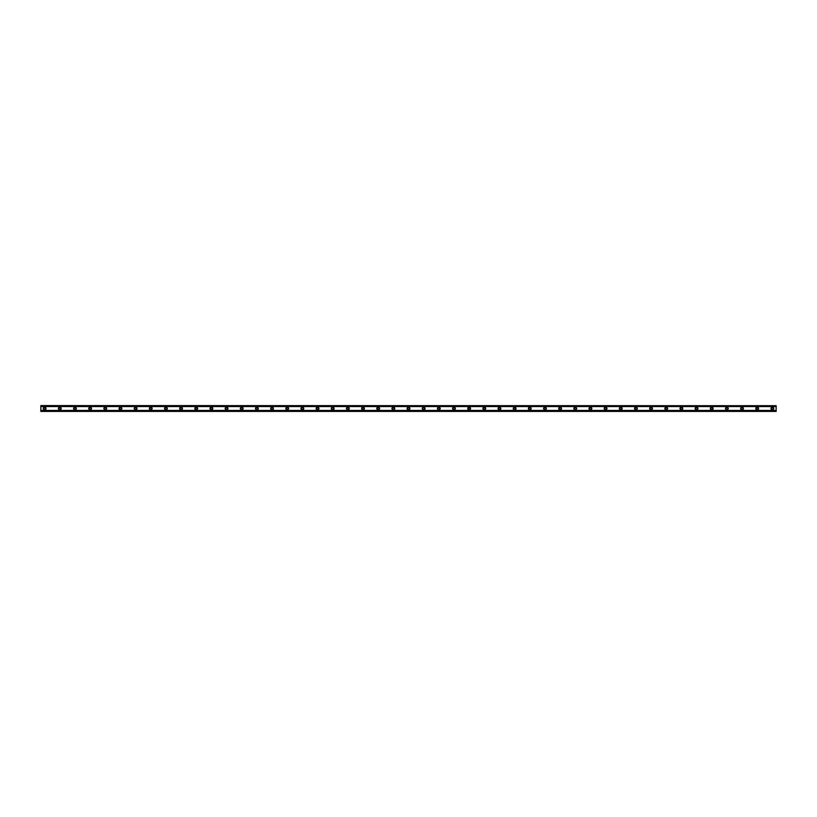 <?xml version="1.0" encoding="UTF-8"?>
<svg xmlns="http://www.w3.org/2000/svg" width="817" height="817" viewBox="0 0 817 817"><rect width="100%" height="100%" fill="white"/><g stroke="black" fill="none" stroke-linecap="round" stroke-linejoin="round"><path stroke-width="1.23" d="M44.639 409.388A0.888 0.888 0 0 1 43.761 408.5A0.888 0.888 0 0 1 44.639 407.612A0.888 0.888 0 0 1 45.527 408.5A0.888 0.888 0 0 1 44.639 409.388M772.361 409.388A0.888 0.888 0 0 1 771.473 408.5A0.888 0.888 0 0 1 772.361 407.612A0.888 0.888 0 0 1 773.239 408.5A0.888 0.888 0 0 1 772.361 409.388M757.196 409.388A0.888 0.888 0 0 1 756.317 408.5A0.888 0.888 0 0 1 757.196 407.612A0.888 0.888 0 0 1 758.084 408.5A0.888 0.888 0 0 1 757.196 409.388M742.04 409.388A0.888 0.888 0 0 1 741.152 408.5A0.888 0.888 0 0 1 742.04 407.612A0.888 0.888 0 0 1 742.919 408.5A0.888 0.888 0 0 1 742.04 409.388M726.875 409.388A0.888 0.888 0 0 1 725.996 408.5A0.888 0.888 0 0 1 726.875 407.612A0.888 0.888 0 0 1 727.763 408.5A0.888 0.888 0 0 1 726.875 409.388M711.719 409.388A0.888 0.888 0 0 1 710.831 408.5A0.888 0.888 0 0 1 711.719 407.612A0.888 0.888 0 0 1 712.598 408.5A0.888 0.888 0 0 1 711.719 409.388M696.554 409.388A0.888 0.888 0 0 1 695.676 408.5A0.888 0.888 0 0 1 696.554 407.612A0.888 0.888 0 0 1 697.442 408.5A0.888 0.888 0 0 1 696.554 409.388M681.398 409.388A0.888 0.888 0 0 1 680.51 408.5A0.888 0.888 0 0 1 681.398 407.612A0.888 0.888 0 0 1 682.277 408.5A0.888 0.888 0 0 1 681.398 409.388M666.233 409.388A0.888 0.888 0 0 1 665.355 408.5A0.888 0.888 0 0 1 666.233 407.612A0.888 0.888 0 0 1 667.121 408.5A0.888 0.888 0 0 1 666.233 409.388M651.078 409.388A0.888 0.888 0 0 1 650.189 408.5A0.888 0.888 0 0 1 651.078 407.612A0.888 0.888 0 0 1 651.956 408.5A0.888 0.888 0 0 1 651.078 409.388M635.912 409.388A0.888 0.888 0 0 1 635.023 408.5A0.888 0.888 0 0 1 635.912 407.612A0.888 0.888 0 0 1 636.8 408.5A0.888 0.888 0 0 1 635.912 409.388M620.757 409.388A0.888 0.888 0 0 1 619.868 408.5A0.888 0.888 0 0 1 620.757 407.612A0.888 0.888 0 0 1 621.635 408.5A0.888 0.888 0 0 1 620.757 409.388M605.591 409.388A0.888 0.888 0 0 1 604.703 408.5A0.888 0.888 0 0 1 605.591 407.612A0.888 0.888 0 0 1 606.48 408.5A0.888 0.888 0 0 1 605.591 409.388M590.425 409.388A0.888 0.888 0 0 1 589.547 408.5A0.888 0.888 0 0 1 590.425 407.612A0.888 0.888 0 0 1 591.314 408.5A0.888 0.888 0 0 1 590.425 409.388M575.27 409.388A0.888 0.888 0 0 1 574.382 408.5A0.888 0.888 0 0 1 575.27 407.612A0.888 0.888 0 0 1 576.148 408.5A0.888 0.888 0 0 1 575.27 409.388M560.105 409.388A0.888 0.888 0 0 1 559.226 408.5A0.888 0.888 0 0 1 560.105 407.612A0.888 0.888 0 0 1 560.993 408.5A0.888 0.888 0 0 1 560.105 409.388M544.949 409.388A0.888 0.888 0 0 1 544.061 408.5A0.888 0.888 0 0 1 544.949 407.612A0.888 0.888 0 0 1 545.827 408.5A0.888 0.888 0 0 1 544.949 409.388M529.784 409.388A0.888 0.888 0 0 1 528.905 408.5A0.888 0.888 0 0 1 529.784 407.612A0.888 0.888 0 0 1 530.672 408.5A0.888 0.888 0 0 1 529.784 409.388M514.628 409.388A0.888 0.888 0 0 1 513.74 408.5A0.888 0.888 0 0 1 514.628 407.612A0.888 0.888 0 0 1 515.507 408.5A0.888 0.888 0 0 1 514.628 409.388M499.463 409.388A0.888 0.888 0 0 1 498.584 408.5A0.888 0.888 0 0 1 499.463 407.612A0.888 0.888 0 0 1 500.351 408.5A0.888 0.888 0 0 1 499.463 409.388M484.307 409.388A0.888 0.888 0 0 1 483.419 408.5A0.888 0.888 0 0 1 484.307 407.612A0.888 0.888 0 0 1 485.186 408.5A0.888 0.888 0 0 1 484.307 409.388M469.142 409.388A0.888 0.888 0 0 1 468.264 408.5A0.888 0.888 0 0 1 469.142 407.612A0.888 0.888 0 0 1 470.03 408.5A0.888 0.888 0 0 1 469.142 409.388M453.986 409.388A0.888 0.888 0 0 1 453.098 408.5A0.888 0.888 0 0 1 453.986 407.612A0.888 0.888 0 0 1 454.865 408.5A0.888 0.888 0 0 1 453.986 409.388M438.821 409.388A0.888 0.888 0 0 1 437.932 408.5A0.888 0.888 0 0 1 438.821 407.612A0.888 0.888 0 0 1 439.709 408.5A0.888 0.888 0 0 1 438.821 409.388M423.666 409.388A0.888 0.888 0 0 1 422.777 408.5A0.888 0.888 0 0 1 423.666 407.612A0.888 0.888 0 0 1 424.544 408.5A0.888 0.888 0 0 1 423.666 409.388M408.5 409.388A0.888 0.888 0 0 1 407.612 408.5A0.888 0.888 0 0 1 408.5 407.612A0.888 0.888 0 0 1 409.388 408.5A0.888 0.888 0 0 1 408.5 409.388M393.334 409.388A0.888 0.888 0 0 1 392.456 408.5A0.888 0.888 0 0 1 393.334 407.612A0.888 0.888 0 0 1 394.223 408.5A0.888 0.888 0 0 1 393.334 409.388M378.179 409.388A0.888 0.888 0 0 1 377.291 408.5A0.888 0.888 0 0 1 378.179 407.612A0.888 0.888 0 0 1 379.068 408.5A0.888 0.888 0 0 1 378.179 409.388M363.014 409.388A0.888 0.888 0 0 1 362.135 408.5A0.888 0.888 0 0 1 363.014 407.612A0.888 0.888 0 0 1 363.902 408.5A0.888 0.888 0 0 1 363.014 409.388M347.858 409.388A0.888 0.888 0 0 1 346.97 408.5A0.888 0.888 0 0 1 347.858 407.612A0.888 0.888 0 0 1 348.736 408.5A0.888 0.888 0 0 1 347.858 409.388M332.693 409.388A0.888 0.888 0 0 1 331.814 408.5A0.888 0.888 0 0 1 332.693 407.612A0.888 0.888 0 0 1 333.581 408.5A0.888 0.888 0 0 1 332.693 409.388M317.537 409.388A0.888 0.888 0 0 1 316.649 408.5A0.888 0.888 0 0 1 317.537 407.612A0.888 0.888 0 0 1 318.416 408.5A0.888 0.888 0 0 1 317.537 409.388M302.372 409.388A0.888 0.888 0 0 1 301.493 408.5A0.888 0.888 0 0 1 302.372 407.612A0.888 0.888 0 0 1 303.26 408.5A0.888 0.888 0 0 1 302.372 409.388M287.216 409.388A0.888 0.888 0 0 1 286.328 408.5A0.888 0.888 0 0 1 287.216 407.612A0.888 0.888 0 0 1 288.095 408.5A0.888 0.888 0 0 1 287.216 409.388M272.051 409.388A0.888 0.888 0 0 1 271.173 408.5A0.888 0.888 0 0 1 272.051 407.612A0.888 0.888 0 0 1 272.939 408.5A0.888 0.888 0 0 1 272.051 409.388M256.895 409.388A0.888 0.888 0 0 1 256.007 408.5A0.888 0.888 0 0 1 256.895 407.612A0.888 0.888 0 0 1 257.774 408.5A0.888 0.888 0 0 1 256.895 409.388M241.73 409.388A0.888 0.888 0 0 1 240.852 408.5A0.888 0.888 0 0 1 241.73 407.612A0.888 0.888 0 0 1 242.618 408.5A0.888 0.888 0 0 1 241.73 409.388M226.575 409.388A0.888 0.888 0 0 1 225.686 408.5A0.888 0.888 0 0 1 226.575 407.612A0.888 0.888 0 0 1 227.453 408.5A0.888 0.888 0 0 1 226.575 409.388M211.409 409.388A0.888 0.888 0 0 1 210.52 408.5A0.888 0.888 0 0 1 211.409 407.612A0.888 0.888 0 0 1 212.297 408.5A0.888 0.888 0 0 1 211.409 409.388M196.243 409.388A0.888 0.888 0 0 1 195.365 408.5A0.888 0.888 0 0 1 196.243 407.612A0.888 0.888 0 0 1 197.132 408.5A0.888 0.888 0 0 1 196.243 409.388M181.088 409.388A0.888 0.888 0 0 1 180.2 408.5A0.888 0.888 0 0 1 181.088 407.612A0.888 0.888 0 0 1 181.977 408.5A0.888 0.888 0 0 1 181.088 409.388M165.922 409.388A0.888 0.888 0 0 1 165.044 408.5A0.888 0.888 0 0 1 165.922 407.612A0.888 0.888 0 0 1 166.811 408.5A0.888 0.888 0 0 1 165.922 409.388M150.767 409.388A0.888 0.888 0 0 1 149.879 408.5A0.888 0.888 0 0 1 150.767 407.612A0.888 0.888 0 0 1 151.645 408.5A0.888 0.888 0 0 1 150.767 409.388M135.602 409.388A0.888 0.888 0 0 1 134.723 408.5A0.888 0.888 0 0 1 135.602 407.612A0.888 0.888 0 0 1 136.49 408.5A0.888 0.888 0 0 1 135.602 409.388M120.446 409.388A0.888 0.888 0 0 1 119.558 408.5A0.888 0.888 0 0 1 120.446 407.612A0.888 0.888 0 0 1 121.325 408.5A0.888 0.888 0 0 1 120.446 409.388M105.281 409.388A0.888 0.888 0 0 1 104.402 408.5A0.888 0.888 0 0 1 105.281 407.612A0.888 0.888 0 0 1 106.169 408.5A0.888 0.888 0 0 1 105.281 409.388M90.125 409.388A0.888 0.888 0 0 1 89.237 408.5A0.888 0.888 0 0 1 90.125 407.612A0.888 0.888 0 0 1 91.004 408.5A0.888 0.888 0 0 1 90.125 409.388M74.96 409.388A0.888 0.888 0 0 1 74.081 408.5A0.888 0.888 0 0 1 74.96 407.612A0.888 0.888 0 0 1 75.848 408.5A0.888 0.888 0 0 1 74.96 409.388M59.804 409.388A0.888 0.888 0 0 1 58.916 408.5A0.888 0.888 0 0 1 59.804 407.612A0.888 0.888 0 0 1 60.683 408.5A0.888 0.888 0 0 1 59.804 409.388M44.639 407.111A1.389 1.389 0 0 0 43.25 408.5A1.389 1.389 0 0 0 44.639 409.889A1.389 1.389 0 0 0 46.028 408.5A1.389 1.389 0 0 0 44.639 407.111M772.361 407.111A1.389 1.389 0 0 0 770.972 408.5A1.389 1.389 0 0 0 772.361 409.889A1.389 1.389 0 0 0 773.75 408.5A1.389 1.389 0 0 0 772.361 407.111M757.196 407.111A1.389 1.389 0 0 0 755.807 408.5A1.389 1.389 0 0 0 757.196 409.889A1.389 1.389 0 0 0 758.584 408.5A1.389 1.389 0 0 0 757.196 407.111M742.04 407.111A1.389 1.389 0 0 0 740.651 408.5A1.389 1.389 0 0 0 742.04 409.889A1.389 1.389 0 0 0 743.429 408.5A1.389 1.389 0 0 0 742.04 407.111M726.875 407.111A1.389 1.389 0 0 0 725.486 408.5A1.389 1.389 0 0 0 726.875 409.889A1.389 1.389 0 0 0 728.264 408.5A1.389 1.389 0 0 0 726.875 407.111M711.719 407.111A1.389 1.389 0 0 0 710.33 408.5A1.389 1.389 0 0 0 711.719 409.889A1.389 1.389 0 0 0 713.108 408.5A1.389 1.389 0 0 0 711.719 407.111M696.554 407.111A1.389 1.389 0 0 0 695.165 408.5A1.389 1.389 0 0 0 696.554 409.889A1.389 1.389 0 0 0 697.943 408.5A1.389 1.389 0 0 0 696.554 407.111M681.398 407.111A1.389 1.389 0 0 0 680.01 408.5A1.389 1.389 0 0 0 681.398 409.889A1.389 1.389 0 0 0 682.787 408.5A1.389 1.389 0 0 0 681.398 407.111M666.233 407.111A1.389 1.389 0 0 0 664.844 408.5A1.389 1.389 0 0 0 666.233 409.889A1.389 1.389 0 0 0 667.622 408.5A1.389 1.389 0 0 0 666.233 407.111M651.078 407.111A1.389 1.389 0 0 0 649.678 408.5A1.389 1.389 0 0 0 651.078 409.889A1.389 1.389 0 0 0 652.466 408.5A1.389 1.389 0 0 0 651.078 407.111M635.912 407.111A1.389 1.389 0 0 0 634.523 408.5A1.389 1.389 0 0 0 635.912 409.889A1.389 1.389 0 0 0 637.301 408.5A1.389 1.389 0 0 0 635.912 407.111M620.757 407.111A1.389 1.389 0 0 0 619.357 408.5A1.389 1.389 0 0 0 620.757 409.889A1.389 1.389 0 0 0 622.146 408.5A1.389 1.389 0 0 0 620.757 407.111M605.591 407.111A1.389 1.389 0 0 0 604.202 408.5A1.389 1.389 0 0 0 605.591 409.889A1.389 1.389 0 0 0 606.98 408.5A1.389 1.389 0 0 0 605.591 407.111M590.425 407.111A1.389 1.389 0 0 0 589.037 408.5A1.389 1.389 0 0 0 590.425 409.889A1.389 1.389 0 0 0 591.825 408.5A1.389 1.389 0 0 0 590.425 407.111M575.27 407.111A1.389 1.389 0 0 0 573.881 408.5A1.389 1.389 0 0 0 575.27 409.889A1.389 1.389 0 0 0 576.659 408.5A1.389 1.389 0 0 0 575.27 407.111M560.105 407.111A1.389 1.389 0 0 0 558.716 408.5A1.389 1.389 0 0 0 560.105 409.889A1.389 1.389 0 0 0 561.493 408.5A1.389 1.389 0 0 0 560.105 407.111M544.949 407.111A1.389 1.389 0 0 0 543.56 408.5A1.389 1.389 0 0 0 544.949 409.889A1.389 1.389 0 0 0 546.338 408.5A1.389 1.389 0 0 0 544.949 407.111M529.784 407.111A1.389 1.389 0 0 0 528.395 408.5A1.389 1.389 0 0 0 529.784 409.889A1.389 1.389 0 0 0 531.173 408.5A1.389 1.389 0 0 0 529.784 407.111M514.628 407.111A1.389 1.389 0 0 0 513.239 408.5A1.389 1.389 0 0 0 514.628 409.889A1.389 1.389 0 0 0 516.017 408.5A1.389 1.389 0 0 0 514.628 407.111M499.463 407.111A1.389 1.389 0 0 0 498.074 408.5A1.389 1.389 0 0 0 499.463 409.889A1.389 1.389 0 0 0 500.852 408.5A1.389 1.389 0 0 0 499.463 407.111M484.307 407.111A1.389 1.389 0 0 0 482.918 408.5A1.389 1.389 0 0 0 484.307 409.889A1.389 1.389 0 0 0 485.696 408.5A1.389 1.389 0 0 0 484.307 407.111M469.142 407.111A1.389 1.389 0 0 0 467.753 408.5A1.389 1.389 0 0 0 469.142 409.889A1.389 1.389 0 0 0 470.531 408.5A1.389 1.389 0 0 0 469.142 407.111M453.986 407.111A1.389 1.389 0 0 0 452.598 408.5A1.389 1.389 0 0 0 453.986 409.889A1.389 1.389 0 0 0 455.375 408.5A1.389 1.389 0 0 0 453.986 407.111M438.821 407.111A1.389 1.389 0 0 0 437.432 408.5A1.389 1.389 0 0 0 438.821 409.889A1.389 1.389 0 0 0 440.21 408.5A1.389 1.389 0 0 0 438.821 407.111M423.666 407.111A1.389 1.389 0 0 0 422.266 408.5A1.389 1.389 0 0 0 423.666 409.889A1.389 1.389 0 0 0 425.054 408.5A1.389 1.389 0 0 0 423.666 407.111M408.5 407.111A1.389 1.389 0 0 0 407.111 408.5A1.389 1.389 0 0 0 408.5 409.889A1.389 1.389 0 0 0 409.889 408.5A1.389 1.389 0 0 0 408.5 407.111M393.334 407.111A1.389 1.389 0 0 0 391.946 408.5A1.389 1.389 0 0 0 393.334 409.889A1.389 1.389 0 0 0 394.734 408.5A1.389 1.389 0 0 0 393.334 407.111M378.179 407.111A1.389 1.389 0 0 0 376.79 408.5A1.389 1.389 0 0 0 378.179 409.889A1.389 1.389 0 0 0 379.568 408.5A1.389 1.389 0 0 0 378.179 407.111M363.014 407.111A1.389 1.389 0 0 0 361.625 408.5A1.389 1.389 0 0 0 363.014 409.889A1.389 1.389 0 0 0 364.402 408.5A1.389 1.389 0 0 0 363.014 407.111M347.858 407.111A1.389 1.389 0 0 0 346.469 408.5A1.389 1.389 0 0 0 347.858 409.889A1.389 1.389 0 0 0 349.247 408.5A1.389 1.389 0 0 0 347.858 407.111M332.693 407.111A1.389 1.389 0 0 0 331.304 408.5A1.389 1.389 0 0 0 332.693 409.889A1.389 1.389 0 0 0 334.082 408.5A1.389 1.389 0 0 0 332.693 407.111M317.537 407.111A1.389 1.389 0 0 0 316.148 408.5A1.389 1.389 0 0 0 317.537 409.889A1.389 1.389 0 0 0 318.926 408.5A1.389 1.389 0 0 0 317.537 407.111M302.372 407.111A1.389 1.389 0 0 0 300.983 408.5A1.389 1.389 0 0 0 302.372 409.889A1.389 1.389 0 0 0 303.761 408.5A1.389 1.389 0 0 0 302.372 407.111M287.216 407.111A1.389 1.389 0 0 0 285.827 408.5A1.389 1.389 0 0 0 287.216 409.889A1.389 1.389 0 0 0 288.605 408.5A1.389 1.389 0 0 0 287.216 407.111M272.051 407.111A1.389 1.389 0 0 0 270.662 408.5A1.389 1.389 0 0 0 272.051 409.889A1.389 1.389 0 0 0 273.44 408.5A1.389 1.389 0 0 0 272.051 407.111M256.895 407.111A1.389 1.389 0 0 0 255.507 408.5A1.389 1.389 0 0 0 256.895 409.889A1.389 1.389 0 0 0 258.284 408.5A1.389 1.389 0 0 0 256.895 407.111M241.73 407.111A1.389 1.389 0 0 0 240.341 408.5A1.389 1.389 0 0 0 241.73 409.889A1.389 1.389 0 0 0 243.119 408.5A1.389 1.389 0 0 0 241.73 407.111M226.575 407.111A1.389 1.389 0 0 0 225.175 408.5A1.389 1.389 0 0 0 226.575 409.889A1.389 1.389 0 0 0 227.963 408.5A1.389 1.389 0 0 0 226.575 407.111M211.409 407.111A1.389 1.389 0 0 0 210.02 408.5A1.389 1.389 0 0 0 211.409 409.889A1.389 1.389 0 0 0 212.798 408.5A1.389 1.389 0 0 0 211.409 407.111M196.243 407.111A1.389 1.389 0 0 0 194.855 408.5A1.389 1.389 0 0 0 196.243 409.889A1.389 1.389 0 0 0 197.643 408.5A1.389 1.389 0 0 0 196.243 407.111M181.088 407.111A1.389 1.389 0 0 0 179.699 408.5A1.389 1.389 0 0 0 181.088 409.889A1.389 1.389 0 0 0 182.477 408.5A1.389 1.389 0 0 0 181.088 407.111M165.922 407.111A1.389 1.389 0 0 0 164.534 408.5A1.389 1.389 0 0 0 165.922 409.889A1.389 1.389 0 0 0 167.322 408.5A1.389 1.389 0 0 0 165.922 407.111M150.767 407.111A1.389 1.389 0 0 0 149.378 408.5A1.389 1.389 0 0 0 150.767 409.889A1.389 1.389 0 0 0 152.156 408.5A1.389 1.389 0 0 0 150.767 407.111M135.602 407.111A1.389 1.389 0 0 0 134.213 408.5A1.389 1.389 0 0 0 135.602 409.889A1.389 1.389 0 0 0 136.99 408.5A1.389 1.389 0 0 0 135.602 407.111M120.446 407.111A1.389 1.389 0 0 0 119.057 408.5A1.389 1.389 0 0 0 120.446 409.889A1.389 1.389 0 0 0 121.835 408.5A1.389 1.389 0 0 0 120.446 407.111M105.281 407.111A1.389 1.389 0 0 0 103.892 408.5A1.389 1.389 0 0 0 105.281 409.889A1.389 1.389 0 0 0 106.67 408.5A1.389 1.389 0 0 0 105.281 407.111M90.125 407.111A1.389 1.389 0 0 0 88.736 408.5A1.389 1.389 0 0 0 90.125 409.889A1.389 1.389 0 0 0 91.514 408.5A1.389 1.389 0 0 0 90.125 407.111M74.96 407.111A1.389 1.389 0 0 0 73.571 408.5A1.389 1.389 0 0 0 74.96 409.889A1.389 1.389 0 0 0 76.349 408.5A1.389 1.389 0 0 0 74.96 407.111M59.804 407.111A1.389 1.389 0 0 0 58.416 408.5A1.389 1.389 0 0 0 59.804 409.889A1.389 1.389 0 0 0 61.193 408.5A1.389 1.389 0 0 0 59.804 407.111M40.85 411.411L40.85 410.451L776.15 410.451L776.15 411.411L40.85 411.411M40.85 405.702L776.15 405.702L40.85 405.589L40.85 410.451M776.15 405.702L776.15 410.451M776.15 411.155L40.85 411.155M40.85 406.549L776.15 406.549M40.85 405.845L776.15 405.845M40.85 411.298L776.15 411.298"/></g></svg>
